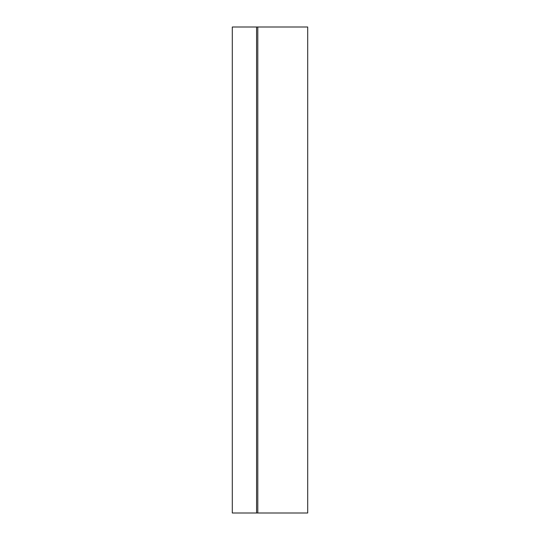 <?xml version="1.0" encoding="UTF-8"?>
<svg xmlns="http://www.w3.org/2000/svg" width="540" height="540" viewBox="0 0 540 540"><rect width="100%" height="100%" fill="white"/><g stroke="black" fill="none" stroke-linecap="round" stroke-linejoin="round"><path stroke-width="0.81" d="M257.796 513L307.699 513L307.699 27L257.796 27L257.796 513L232.301 513L232.301 27L256.568 27L256.568 513M257.796 27L256.568 27"/></g></svg>
